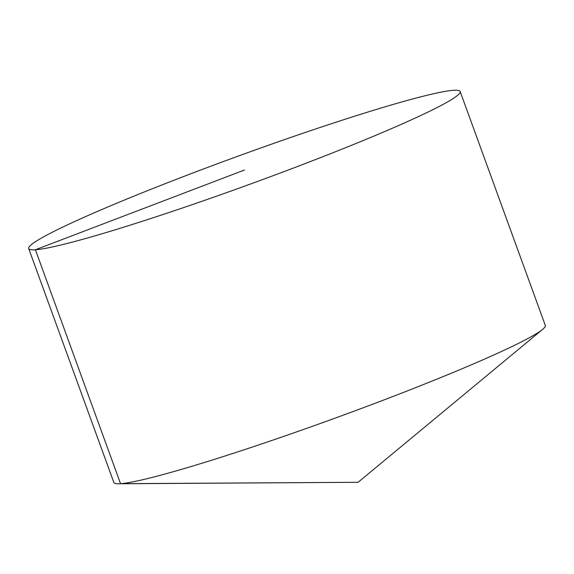 <?xml version="1.0" encoding="UTF-8"?>
<svg xmlns="http://www.w3.org/2000/svg" width="574" height="574" viewBox="0 0 574 574"><rect width="100%" height="100%" fill="white"/><g stroke="black" fill="none" stroke-linecap="round" stroke-linejoin="round"><path stroke-width="0.86" d="M460.161 91.517L545.3 325.436A229.571 15.218 160 0 1 542.624 329.368A229.571 15.218 160 0 1 383.167 400.229A229.571 15.218 160 0 1 118.416 483.767A229.571 15.218 160 0 1 113.839 482.476L28.7 248.549A229.571 15.218 160 0 1 239.229 155.733A229.571 15.218 160 0 1 460.161 91.517A229.571 15.218 160 0 1 298.028 166.302A229.571 15.218 160 0 1 28.7 248.549M542.624 329.368L358.09 482.304L120.54 483.681L35.401 249.755L244.431 170.033M358.09 482.304L118.416 483.767"/></g></svg>
